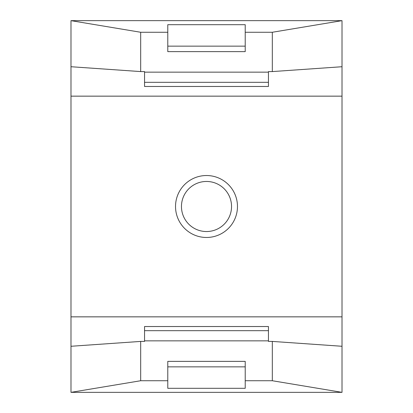 <?xml version="1.0" encoding="UTF-8"?>
<svg xmlns="http://www.w3.org/2000/svg" width="413" height="413" viewBox="0 0 413 413"><rect width="100%" height="100%" fill="white"/><g stroke="black" fill="none" stroke-linecap="round" stroke-linejoin="round"><path stroke-width="0.62" d="M175.525 206.5A30.975 30.975 0 0 1 206.5 175.525A30.975 30.975 0 0 1 237.475 206.5A30.975 30.975 0 0 1 206.5 237.475A30.975 30.975 0 0 1 175.525 206.5M206.5 181.462A25.038 25.038 0 0 1 231.538 206.5A25.038 25.038 0 0 1 206.5 231.538A25.038 25.038 0 0 1 181.462 206.5A25.038 25.038 0 0 1 206.5 181.462M268.45 340.854L268.45 326.528L144.55 326.528L144.55 340.854L268.45 340.854L268.45 341.417L272.322 341.417L272.322 380.734L342.016 392.35L342.016 20.65L70.984 20.65L70.984 66.725L140.678 71.583L140.678 32.266L70.984 20.65M342.016 96.152L70.984 96.152L70.984 316.848L342.016 316.848M342.016 392.35L70.984 392.35L70.984 316.848M70.984 96.152L70.984 66.725M272.322 341.417L342.016 346.275M342.016 20.65L272.322 32.266L272.322 71.583L342.016 66.725M70.984 346.275L140.678 341.417L140.678 380.734L70.984 392.35M140.678 341.417L144.55 341.417L144.55 340.854M272.322 380.734L245.219 380.734L245.219 388.308L167.781 388.308L167.781 380.734L140.678 380.734M167.781 380.734L167.781 361.375L245.219 361.375L245.219 380.734M272.322 32.266L245.219 32.266L245.219 24.692L167.781 24.692L167.781 32.266L140.678 32.266M272.322 71.583L268.45 71.583L268.45 72.146L144.55 72.146L144.55 71.583L140.678 71.583M167.781 32.266L167.781 51.625L245.219 51.625L245.219 32.266M167.781 366.852L245.219 366.852M167.781 46.148L245.219 46.148M268.45 72.146L268.45 86.472L144.55 86.472L144.55 72.146M144.55 330.679L268.45 330.679M268.45 82.321L144.55 82.321"/></g></svg>
